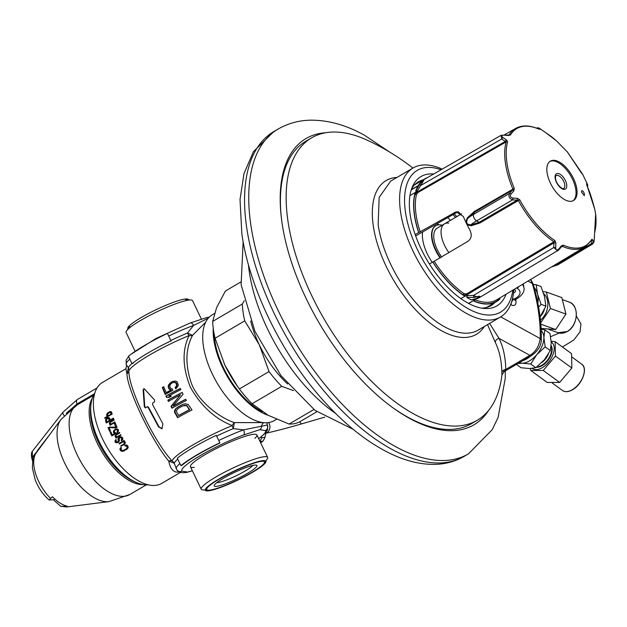 <?xml version="1.0" encoding="UTF-8"?>
<svg xmlns="http://www.w3.org/2000/svg" width="627" height="627" viewBox="0 0 627 627"><rect width="100%" height="100%" fill="white"/><g stroke="black" fill="none" stroke-linecap="round" stroke-linejoin="round"><path stroke-width="0.94" d="M179.777 471.841C174.157 473.283 170.481 469.701 168.749 461.088L174.212 463.29A5.572 5.447 -158.6 0 0 172.033 460.9A5.572 4.021 -45.8 0 0 168.749 461.088C152.047 441.322 127.32 389.696 126.936 373.817A5.572 4.891 4.4 0 0 128.896 370.863A51.524 7.493 -25.6 0 1 189.103 335.555C182.002 350.101 182.441 367.336 190.404 387.267C200.969 406.006 214.92 418.781 232.241 425.592A51.524 7.493 154.4 0 0 172.033 460.9C153.819 441.243 128.261 387.886 128.896 370.863A5.572 5.447 21.4 0 0 128.417 367.712A50.575 7.352 -25.6 0 1 131.952 363.542M145.519 407.871L144.335 406.845L143.144 389.72L144.382 388.881L154.579 400.002L154.516 401.852A66.768 9.711 154.4 0 0 152.784 402.949L152.51 404.423L162.918 423.915L161.938 428.782L158.529 426.862L148.09 407.37L146.992 406.821A66.768 9.711 154.4 0 0 145.519 407.871L145.323 407.958M148.09 407.37L148.536 407.284L147.635 406.649L146.992 406.821M143.779 388.622L144.382 388.881M177.504 407.189A66.101 9.609 154.4 0 1 182.089 404.728L185.294 403.819L188.171 404.399L192.011 409.948A64.432 9.374 154.4 0 0 177.582 417.684L174.4 411.798L175.199 409.243L177.935 407.103A65.255 9.491 -25.6 0 1 182.528 404.642L184.22 404.007M167.832 400.151A66.877 9.726 154.4 0 1 182.183 392.431L183.076 394.25L173.036 406.022A66.462 9.664 154.4 0 1 185.694 399.258L186.352 400.457A66.321 9.648 154.4 0 0 171.978 408.177L171.006 406.382L180.49 394.822A66.846 9.718 154.4 0 0 168.42 401.366L167.832 400.151L168.255 400.065A66.039 9.601 -25.6 0 1 182.238 392.541M165.928 396.107A66.807 9.718 154.4 0 1 180.278 388.387L180.835 389.602A66.854 9.718 154.4 0 0 168.773 396.045L171.39 396.123A66.877 9.726 154.4 0 0 169.047 397.416L166.484 397.322L165.928 396.107L166.351 396.021L166.907 397.236L169.478 397.33M162.307 387.533A65.929 9.585 154.4 0 1 163.725 386.734L166.171 392.667A66.642 9.695 154.4 0 1 170.889 390.072L168.812 388.685L168.193 386.271L168.687 384.751L171.053 382.243A65.866 9.577 154.4 0 1 172.315 381.577L175.607 381.098L176.994 381.616L178.342 384.892L177.794 386.42L175.67 388.779L175.137 387.557L176.626 385.527L176.101 383.316L174.549 382.384L172.394 382.776A66.031 9.601 154.4 0 0 171.767 383.105L170.152 384.712L169.815 386.64L170.967 388.521L172.237 388.842L172.856 390.268A66.721 9.703 154.4 0 0 165.199 394.485L162.307 387.533L162.73 387.447A65.09 9.468 -25.6 0 1 163.772 386.859M184.142 405.457L185.333 405.348L187.12 406.233L189.283 409.784A64.746 9.413 154.4 0 0 178.554 415.536L178.993 415.45A63.891 9.287 -25.6 0 1 189.738 409.69L186.775 405.52L182.77 405.92A65.913 9.585 154.4 0 0 178.186 408.389L176.226 411.03L178.554 415.536M263.105 422.606L234.365 422.606L233.315 428.625A5.572 1.999 -112.4 0 1 232.241 425.592A5.572 2.939 111.5 0 1 234.365 422.606C218.925 417.457 197.434 400.708 191.164 382.642C185.098 364.279 185.561 348.51 192.552 335.335A5.572 3.809 -153.1 0 1 189.103 335.555A5.572 1.999 67.6 0 1 187.52 333.047L193.539 325.429A4.177 2.21 -110.3 0 0 190.294 322.936L156.233 338.345L130.753 354.443M129.828 359.122A50.575 7.352 154.4 0 0 126.246 364.569L126.623 365.361L125.894 368.715L126.936 373.817L128.417 367.712L126.403 364.804M205.711 322.129L192.552 335.335L187.52 333.047A50.575 7.352 -25.6 0 0 170.834 340.492M208.274 318.195L193.539 325.429A50.575 7.352 154.4 0 0 168.71 336.064M266.969 422.739L267.345 425.043L243.574 429.856L233.315 428.625A50.575 7.352 154.4 0 0 216.628 436.071M177.747 459.129A50.575 7.352 154.4 0 0 174.212 463.29L177.01 470.125C178.499 472.382 181.697 473.15 186.611 472.413L192.395 470.838M180.388 472.437L161.695 483.401A58.523 28.913 -120.4 0 1 157.103 485.133A58.523 28.913 -120.4 0 1 104.748 443.265A58.523 28.913 -120.4 0 1 102.483 382.446L125.933 368.692M216.785 482.688A20.903 3.041 154.4 0 0 218.721 482.437A20.903 3.041 154.4 0 0 237.79 474.976A20.903 3.041 154.4 0 0 252.783 465.438M217.828 486.152A23.685 3.441 154.4 0 0 244.021 475.297A23.685 3.441 154.4 0 0 256.498 465.156A23.685 3.441 154.4 0 0 253.355 465.312A23.685 3.441 154.4 0 0 230.14 474.592A23.685 3.441 154.4 0 0 214.238 485.4A23.685 3.441 154.4 0 0 217.828 486.152M259.625 461.637A32.048 4.663 -25.6 0 1 264.053 463.416A32.048 4.663 -25.6 0 1 241.411 478.064A32.048 4.663 -25.6 0 1 211.558 489.828A32.048 4.663 -25.6 0 1 208.156 490.196A32.048 4.663 -25.6 0 1 222.734 477.116A32.048 4.663 -25.6 0 1 259.625 461.637M205.178 490.024L202.866 489.891A36.844 5.361 154.4 0 1 201.181 489.185A36.844 5.361 154.4 0 1 223.58 472.711A36.844 5.361 154.4 0 1 262.031 457.059A36.844 5.361 -25.6 0 1 267.627 457.342A36.844 5.361 -25.6 0 1 267.126 459.097L264.053 463.416M194.323 467.374A36.844 5.361 -25.6 0 1 206.487 453.815A36.844 5.361 -25.6 0 1 251.302 434.668A36.844 5.361 154.4 0 0 212.851 450.319A36.844 5.361 154.4 0 0 190.451 466.786L201.181 489.185M254.93 438.328A36.844 5.361 -25.6 0 0 251.302 434.668A36.844 5.361 -25.6 0 1 256.898 434.95L267.627 457.342M106.911 421.932L109.247 420.56A58.523 28.913 -120.4 0 1 108.604 418.617L107.005 418.82L106.269 419.98A58.523 28.913 -120.4 0 0 106.911 421.932L110.689 420.27A55.732 27.533 59.6 0 1 110.579 419.933M108.753 415.489L110.305 414.58L110.979 413.099A58.523 28.913 -120.4 0 1 110.861 412.684L109.372 412.48L107.382 414.486A58.523 28.913 -120.4 0 0 107.554 415.105L108.228 415.56L110.234 415.192L112.194 413.796M124.632 445.319A58.523 28.913 -120.4 0 0 125.016 445.899L126.474 446.118A58.523 28.913 -120.4 0 0 127.077 446.98L127.085 447.921L126.199 448.854L123.174 450.492L121.63 450.178A58.523 28.913 -120.4 0 1 121.027 449.316L121.442 447.999A58.523 28.913 -120.4 0 1 121.05 447.419L119.976 448.72L120.094 449.857A58.523 28.913 -120.4 0 0 120.697 450.719L122.673 451.33L126.615 449.426L127.806 448.313L128.01 446.432A58.523 28.913 -120.4 0 1 127.414 445.57L126.356 444.982L124.632 445.319L126.207 444.974M123.762 440.632L119.154 443.469A58.523 28.913 -120.4 0 0 119.459 443.955L122.884 441.941L124.365 442.27A58.523 28.913 -120.4 0 0 124.608 442.654L123.801 444.065L120.69 445.891A58.523 28.913 -120.4 0 0 121.003 446.369L124.679 444.088L125.235 442.294A58.523 28.913 -120.4 0 1 124.985 441.902L123.66 441.486L124.318 440.836A58.523 28.913 -120.4 0 1 124.013 440.35L124.138 440.554M115.595 439.903L115.023 441.808A58.523 28.913 -120.4 0 0 115.305 442.301L116.23 442.803L117.766 442.568L118.95 441.737L119.349 439.927A58.523 28.913 -120.4 0 1 119.012 439.339L119.906 437.63L121.34 437.967A58.523 28.913 -120.4 0 0 121.795 438.751L121.168 440.17A58.523 28.913 -120.4 0 0 121.52 440.757L122.688 439.543L122.735 438.202A58.523 28.913 -120.4 0 1 122.281 437.419L121.309 436.815L119.733 436.948L118.44 437.967L118.072 439.888A58.523 28.913 -120.4 0 0 118.417 440.475L117.884 441.706L116.238 441.753A58.523 28.913 -120.4 0 1 115.893 441.165L116.34 440.115A58.523 28.913 -120.4 0 1 116.011 439.527L115.595 439.903L116.152 439.786M116.591 434.127L115.454 435.06L115.086 436.306A58.523 28.913 -120.4 0 0 115.29 436.698L116.544 437.129L115.768 437.591A58.523 28.913 -120.4 0 0 116.034 438.085L121.011 435.162A58.523 28.913 -120.4 0 1 120.745 434.668L117.163 436.768L115.917 436.337L116.12 435.177L119.804 432.889A58.523 28.913 -120.4 0 1 119.553 432.395L116.591 434.127L119.765 432.81M115.987 429.613L117.351 429.965A58.523 28.913 -120.4 0 0 117.633 430.561L116.983 432.097A58.523 28.913 -120.4 0 0 117.28 432.693L118.276 431.47L118.417 430.106A58.523 28.913 -120.4 0 1 118.127 429.511L117.037 428.876L115.399 429.197L113.612 430.882L113.456 432.246A58.523 28.913 -120.4 0 0 113.746 432.849L114.859 433.476L112.366 434.934A58.523 28.913 -120.4 0 1 110.979 432.042L110.203 432.505A58.523 28.913 59.6 0 0 111.833 435.89L115.877 433.516A58.523 28.913 -120.4 0 1 115.533 432.818L114.522 432.387A58.523 28.913 -120.4 0 1 114.239 431.791L115.164 429.973L117.954 429.26M108.032 427.473A58.523 28.913 -120.4 0 0 109.749 431.501L110.524 431.047A58.523 28.913 -120.4 0 1 109.012 427.52L115.815 427.943L117.061 427.206A58.523 28.913 -120.4 0 1 115.344 423.186L114.412 423.727A58.523 28.913 -120.4 0 0 115.862 427.159L109.451 427.183A55.732 27.533 59.6 0 0 109.537 427.418M110.995 421.258L109.341 423.468A58.523 28.913 -120.4 0 0 109.498 423.876L110.626 424.33L109.843 424.785A58.523 28.913 -120.4 0 0 110.038 425.294L115.023 422.371A58.523 28.913 -120.4 0 1 114.827 421.869L111.245 423.962L110.117 423.507L110.438 422.332L114.138 420.035A58.523 28.913 -120.4 0 1 113.949 419.526L110.995 421.258L114.114 419.98M106.817 418.201L105.524 420.545A58.523 28.913 -120.4 0 0 106.347 422.998L113.659 418.711A58.523 28.913 -120.4 0 1 113.448 418.099L110.18 420.012A58.523 28.913 -120.4 0 1 109.568 418.17L108.651 417.606L106.817 418.201L108.745 417.629M108.15 412.597L110.046 411.61L111.59 412.017A58.523 28.913 -120.4 0 0 111.755 412.644L111.089 414.118L112.021 413.569A58.523 28.913 -120.4 0 0 112.17 414.086L104.858 418.381A58.523 28.913 -120.4 0 1 104.709 417.864L107.977 415.944L106.778 415.56A58.523 28.913 -120.4 0 1 106.606 414.941L108.15 412.597L110.893 411.571M109.247 420.56L110.689 420.27M108.604 418.617L109.647 418.405M125.549 445.719L127.54 445.523M123.174 450.492L127.5 448.666M122.187 450.421L124.177 451.025M126.098 445.021A55.732 27.533 59.6 0 0 126.45 445.538M119.154 443.469L123.927 441.22M122.884 441.941L124.914 441.573M120.69 445.891L124.569 444.175M116.716 441.988A55.732 27.533 59.6 0 0 116.732 442.011L118.519 442.544M119.906 437.63L122.383 437.38M118.958 437.411L120.925 436.8M120.376 437.121L119.859 437.685M117.045 442.066L119.028 441.58M118.001 433.845L117.273 434.401M117.069 436.721L117.954 436.847L117.178 437.301A55.732 27.533 59.6 0 0 117.225 437.387M117.163 436.768L120.972 435.083M114.78 429.566L116.888 428.892M116.183 429.276L115.501 429.934M115.149 432.559L116.261 433.194M112.366 434.934L115.838 433.437M109.012 427.52L116.387 427.606M109.451 427.183L109.976 426.877M112.429 420.968L111.684 421.532M111.23 423.899L112.045 424.04L111.269 424.495A55.732 27.533 59.6 0 0 111.292 424.557M111.245 423.962L115 422.308M108.283 417.903L107.319 418.954M107.483 421.814A55.732 27.533 59.6 0 0 107.632 422.245M110.18 420.012L113.605 418.562M107.969 418.374L109.811 418.099M108.267 415.262L109.114 415.725M104.709 417.864L106.182 417.566A55.732 27.533 59.6 0 0 106.198 417.598L109.451 415.646L107.977 415.944M109.662 412.292L109.059 412.762M126.058 445.828L127.391 445.554M126.474 446.118L127.626 445.883M127.077 446.98L128.12 446.769M127.195 447.459L128.174 447.255M127.085 447.921L128.08 447.725M126.756 448.391L127.877 448.164M126.199 448.854L127.587 448.571M123.864 450.217L125.369 449.912M120.337 447.968L121.293 447.78M119.976 448.72L121.003 448.517M119.922 449.285L120.98 449.073M120.094 449.857L121.246 449.63M120.697 450.719L122.038 450.452M121.191 451.111L122.688 450.805M121.771 451.307L123.276 451.009M123.205 441.094L124.279 440.875M123.472 441.863L124.616 441.635M123.966 441.972L124.836 441.792M124.365 442.27L125.118 442.113M124.608 442.654L125.275 442.521M124.546 443.226L125.243 443.085M124.209 443.697L125.063 443.516M123.801 444.065L124.891 443.845M115.141 440.562L116.12 440.366M114.898 441.228L115.893 441.024M115.023 441.808L116.136 441.58M115.305 442.301L116.732 442.011M115.689 442.599L117.116 442.309M116.23 442.803L117.657 442.513M120.486 437.552L121.904 437.27M120.964 437.67L122.257 437.403M121.34 437.967L122.461 437.74M121.795 438.751L122.806 438.547M121.873 439.237L122.806 439.049M121.575 439.801L122.657 439.582M121.168 440.17L122.383 439.927M119.733 436.948L120.549 436.784M118.44 437.967L119.804 437.693M118.041 438.728L119.044 438.524M117.954 439.3L118.973 439.096M118.072 439.888L119.193 439.66M118.417 440.475L119.404 440.272M118.432 440.859L119.389 440.663M118.291 441.33L119.263 441.134M117.884 441.706L119.091 441.463M117.57 441.886L119.005 441.596M115.87 434.683L117.21 434.409M115.454 435.06L116.583 434.824M115.243 435.436L116.073 435.271M115.086 435.914L115.877 435.757M115.086 436.306L115.893 436.141M115.29 436.698L116.144 436.525M115.658 437.003L116.881 436.76M116.128 437.121L117.539 436.831M116.544 437.129L117.954 436.847M115.768 437.591L117.178 437.301M116.551 429.542L117.892 429.268M117.006 429.66L118.064 429.448M117.351 429.965L118.26 429.785M117.633 430.561L118.456 430.396M117.672 431.055L118.44 430.898M117.508 431.533L118.307 431.376M116.983 432.097L117.97 431.901M115.399 429.197L116.81 428.915M114.09 430.216L115.125 430.012M113.612 430.882L114.459 430.71M113.377 431.658L114.216 431.486M113.456 432.246L114.365 432.066M113.746 432.849L114.796 432.63M114.145 433.257L115.548 432.967M114.859 433.476L115.768 433.288M110.203 432.505L111.104 432.316M114.412 423.727L115.478 423.515M115.862 427.159L116.935 426.94M110.25 421.822L111.543 421.556M109.819 422.198L110.908 421.979M109.584 422.582L110.383 422.418M109.388 423.068L110.148 422.911M109.341 423.468L110.117 423.311M109.498 423.876L110.313 423.703M109.803 424.189L110.979 423.954M110.234 424.307L111.661 424.024M110.626 424.33L112.045 424.04M109.843 424.785L111.269 424.495M106.378 418.577L107.844 418.28M105.853 419.251L106.708 419.079M105.516 419.933L106.3 419.776M105.524 420.545L106.394 420.364M107.436 417.833L108.502 417.621M108.346 418.397L109.553 418.154M106.88 413.938L107.679 413.781M107.272 413.358L108.299 413.146M106.653 414.431L107.46 414.275M106.606 414.941L107.46 414.768M106.778 415.56L107.766 415.364M107.045 415.889L108.534 415.583M107.264 415.999L108.745 415.701M111.089 414.118L112.115 413.914M109.396 411.868L110.869 411.571M107.554 413.068L108.8 412.817M110.305 414.58L111.786 414.275M110.713 414.094L111.206 414M110.203 412.229L111.535 411.963M110.595 412.362L111.622 412.151M110.861 412.684L111.724 412.511M110.979 413.099L111.731 412.942M110.94 413.601L111.606 413.467M185.592 299.659L190.882 299.965A36.844 5.361 -25.6 0 0 186.971 300.388A36.844 5.361 154.4 0 0 152.651 313.908A36.844 5.361 154.4 0 0 126.623 330.75A36.844 5.361 154.4 0 0 126.113 332.506L135.024 351.096M190.882 299.965A36.844 5.361 -25.6 0 1 192.567 300.67L201.353 319.018M148.536 407.284L158.984 426.768L162.158 428.719M144.006 388.63L143.599 389.626L144.79 406.758L145.973 407.777M177.935 407.103L175.631 409.157L174.823 411.712L178.021 417.59M168.255 400.065L168.843 401.28M180.49 394.822L171.43 406.296L172.409 408.091M173.036 406.022L173.467 405.935A65.623 9.546 -25.6 0 1 185.749 399.368M166.351 396.021A65.976 9.593 -25.6 0 1 180.333 388.497M173.428 382.478L174.996 382.298L176.548 383.23L177.065 385.44L175.576 387.462L176.109 388.685M174.518 381.067L172.762 381.49A65.02 9.452 -25.6 0 0 171.5 382.156L169.118 384.664L168.624 386.185L169.243 388.599L171.32 389.986A65.811 9.57 -25.6 0 0 166.594 392.58L166.171 392.667M162.73 387.447L165.622 394.399M174.698 412.95L175.121 412.864M182.089 404.728L182.528 404.642M176.14 408.201L176.571 408.114M175.199 409.243L175.631 409.157M174.51 410.685L174.933 410.599M174.4 411.798L174.823 411.712M185.333 405.348L185.78 405.261M186.321 405.606L186.775 405.52M187.12 406.233L187.567 406.139M189.283 409.784L189.738 409.69M171.006 406.382L171.43 406.296M166.484 397.322L166.907 397.236M174.549 382.384L174.996 382.298M175.442 382.666L175.889 382.572M176.101 383.316L176.548 383.23M176.602 384.547L177.049 384.453M176.626 385.527L177.065 385.44M176.234 386.475L176.681 386.389M175.137 387.557L175.576 387.462M172.315 381.577L172.762 381.49M171.053 382.243L171.5 382.156M169.666 383.481L170.105 383.395M168.687 384.751L169.118 384.664M168.193 386.271L168.624 386.185M168.302 387.455L168.734 387.368M168.812 388.685L169.243 388.599M169.541 389.539L169.972 389.453M170.889 390.072L171.32 389.986M210.39 490.51A33.599 4.883 154.4 0 0 245.463 476.238A33.599 4.883 154.4 0 0 265.895 461.213A33.599 4.883 154.4 0 0 260.793 460.955A33.599 4.883 154.4 0 0 225.72 475.227A33.599 4.883 154.4 0 0 205.288 490.251A33.599 4.883 154.4 0 0 210.39 490.51M127.963 328.869L127.853 328.642A33.599 4.883 -25.6 0 1 148.285 313.618A33.599 4.883 -25.6 0 1 183.358 299.338A33.599 4.883 -25.6 0 1 188.461 299.604L188.57 299.831M180.874 465.657L177.3 458.196A51.97 7.555 154.4 0 1 216.276 435.334L219.85 442.795A51.97 7.555 154.4 0 0 180.874 465.657L182.002 465.226A50.575 7.352 154.4 0 1 219.936 442.976L219.85 442.795M133.159 363.284L132.031 363.715L128.457 356.254A51.97 7.555 154.4 0 1 167.433 333.392L171.093 341.041M171.006 340.853A51.97 7.555 154.4 0 0 132.031 363.715M148.285 484.828A54.337 26.851 -120.4 0 1 136.114 482.398L133.535 481.246A51.555 25.472 -120.4 0 1 90.617 408.067L90.876 405.261A54.337 26.851 -120.4 0 1 94.693 393.45M136.114 482.398A54.337 26.851 -120.4 0 1 90.876 405.261M143.191 484.608A51.97 25.676 -120.4 0 1 101.37 450.938A51.97 25.676 -120.4 0 1 92.396 398.004M66.235 413.326L77.019 403.976L94.528 393.685M53.938 498.246L53.405 497.736M63.782 506.585A31.93 15.777 59.6 0 0 67.818 506.828L60.866 506.389L67.254 506.185A33.317 16.459 -120.4 0 1 52.394 496.717L49.157 500.017C43.067 494.64 38.427 487.955 35.245 479.961L32.447 468.267C32.447 460.492 33.701 455.382 36.209 452.937A31.93 15.777 59.6 0 0 50.411 498.222M36.076 453.125L37.8 450.045L50.701 433.32M60.866 506.389L53.554 499.946L54.721 498.974M53.452 499.719L49.157 500.017M36.852 452.067A1.395 0.478 26.4 0 0 36.609 451.879L32.306 457.373L32.345 451.299L63.076 412.088A5.572 2.32 38.1 0 0 64.15 415.521M261.271 436.839L261.616 437.897A18.112 15.526 78.6 0 1 259.923 441.259M260.103 441.643L262.972 441.063L260.667 442.819M261.616 437.897L264.994 437.215A18.112 15.526 78.6 0 1 262.972 441.063M266.114 432.246L264.994 437.215M530.732 279.415L533.263 284.196C539.087 304.636 541.767 323.446 541.313 340.649L541.313 340.649C540.85 346.347 537.613 351.3 531.594 355.501L504.092 371.631L501.921 375.04A163.718 80.891 -120.4 0 1 477.265 420.27A163.718 80.891 -120.4 0 1 366.544 376.184A163.718 80.891 -120.4 0 1 287.871 220.5A163.718 80.891 -120.4 0 1 311.619 137.838A163.718 80.891 -120.4 0 1 367.532 140.323A234.075 234.075 0 0 1 412.927 168.067M541.313 340.649A4.46 3.041 -178.3 0 0 540.2 338.556C539.024 346.394 535.576 351.982 529.87 355.329L505.77 369.46A4.46 3.699 0.4 0 0 501.859 372.751C501.624 360.846 499.413 350.681 495.228 342.248L487.532 324.606M503.661 370.965C503.552 372.336 504.257 371.835 505.77 369.46C505.527 357.327 503.277 346.966 499.014 338.376L489.577 323.407M513.983 289.462A3.48 1.928 -8.1 0 1 515.527 290.779A3.48 1.928 -8.1 0 1 514.344 292.519A3.48 1.928 -8.1 0 1 513.489 292.911M442.168 169.133A86.385 42.683 59.6 0 0 413.044 167.997A86.385 42.683 59.6 0 0 400.512 211.62A86.385 42.683 59.6 0 0 442.027 293.765A86.385 42.683 59.6 0 0 500.448 317.027A86.385 42.683 59.6 0 0 513.772 289.588M441.071 169.768A82.208 40.614 59.6 0 0 405.426 211.824A82.208 40.614 59.6 0 0 460.108 303.499A82.208 40.614 59.6 0 0 512.815 290.16M433.704 173.992A74.974 37.04 59.6 0 0 412.621 186.282A74.974 37.04 59.6 0 0 410.136 214.41A74.974 37.04 59.6 0 0 484.287 308.468A74.974 37.04 59.6 0 0 506.06 294.22M500.448 317.027L478.087 330.147A86.385 42.683 -120.4 0 1 419.659 306.877A86.385 42.683 -120.4 0 1 378.152 224.732L379.163 197.395L390.676 181.117M530.56 279.517L532.315 283.467A159.258 78.689 -120.4 0 1 540.2 338.556L500.722 316.87M501.921 375.04L501.859 372.751M531.594 355.501A4.46 2.202 -120.4 0 1 529.87 355.329L499.014 338.376A4.46 3.66 -24.7 0 0 495.228 342.248M481.575 308.116A71.752 35.457 59.6 0 0 491.059 305.576A71.752 35.457 59.6 0 0 494.962 302.48M423.06 179.886A71.752 35.457 59.6 0 0 418.46 181.783A71.752 35.457 59.6 0 0 411.61 188.821M419.925 181.728A71.752 35.457 59.6 0 0 416.939 182.786M489.444 306.415A71.752 35.457 59.6 0 0 491.827 304.322M455.5 217.397A62.7 30.982 59.6 0 0 452.984 214.606M442.106 225.25A25.08 12.391 59.6 0 0 435.804 225.72A25.08 12.391 59.6 0 0 432.168 238.385A25.08 12.391 -120.4 0 0 440.475 257.713M461.66 213.783L437.215 228.126A22.29 11.012 59.6 0 0 433.978 239.381A22.29 11.012 -120.4 0 0 441.682 256.992M448.948 252.642A22.29 11.012 -120.4 0 1 441.29 235.094A22.29 11.012 -120.4 0 1 448.728 223.126M488.59 410.458A165.943 81.988 -120.4 0 1 473.926 424.816A165.943 81.988 -120.4 0 1 409.525 418.374A165.943 81.988 59.6 0 1 294.98 272.173A165.943 81.988 59.6 0 1 306.023 138.536A165.943 81.988 59.6 0 1 325.711 132.744M240.76 282.001L225.375 291.03L216.613 307.638L212.671 321.416A75.24 37.173 59.6 0 0 215.085 338.259L224.819 365.032A69.668 34.422 -120.4 0 1 224.544 364.452A69.668 34.422 -120.4 0 1 224.247 363.817M224.544 364.452L224.819 365.032A69.668 34.422 59.6 0 0 236.982 385.652L239.381 388.967A75.24 37.173 59.6 0 0 252.109 403.725L268.191 415.301L289.102 424.048A75.24 37.173 59.6 0 0 299.424 421.963L316.854 411.743M224.819 365.032L237.429 386.287M252.109 403.725L281.766 386.326L293.507 390.652M289.102 424.048L313.892 409.509M215.085 338.259L244.742 320.867L259.304 344.803L269.038 371.576A75.24 37.173 59.6 0 0 281.766 386.326M250.706 321.008A69.668 34.422 59.6 0 0 259.304 344.803A69.668 34.422 59.6 0 0 287.668 384.022M244.311 300.725L242.328 304.024A75.24 37.173 -120.4 0 0 244.742 320.867M212.671 321.416L242.328 304.024M239.381 388.967L269.038 371.576M429.448 264.022L432.771 262.031A71.063 35.112 59.6 0 0 463.439 295.356L463.282 295.035A70.773 34.963 -120.4 0 1 432.92 262L468.024 241.238C471.473 238.597 472.123 234.945 469.96 230.274A69.189 34.187 59.6 0 1 463.345 216.464L456.088 211.808L418.812 232.554A70.773 34.963 -120.4 0 1 414.949 194.158L417.927 191.58L505.323 141.42L506.114 141.914A68.625 33.905 -120.4 0 0 512.847 188.978L512.298 190.177L474.388 212.326L467.828 218.368C465.547 222.522 466.574 224.678 470.924 224.827L479.177 222.311L517.079 200.17L518.372 200.507A68.625 33.905 59.6 0 0 553.947 241.732L553.931 242.876L467.287 294.604L463.282 295.035A1.113 0.666 -55.4 0 1 464.066 293.687A69.66 34.414 -120.4 0 1 434.323 261.388M460.814 298.601L465.273 296.03L463.439 295.356M499.515 298.146L499.954 298.946A71.063 35.112 -120.4 0 1 496.56 301.54A71.063 35.112 -120.4 0 1 474.412 301.383L473.51 300.552L468.628 303.452M427.199 177.723A71.063 35.112 59.6 0 0 424.659 178.954A71.063 35.112 59.6 0 0 421.61 181.219M411.328 189.652L417.935 185.804M415.176 234.584L418.664 232.586A71.063 35.112 -120.4 0 1 414.8 193.837L415.568 192.293L409.94 195.632M489.828 305.49L490.243 305.796M595.65 214.097L594.709 209.128C591.833 198.25 589.474 191.008 587.624 187.395L586.653 183.499L587.538 184.463L582.648 174.259L567.27 151.82L556.478 140.848A67.896 33.544 59.6 0 0 547.316 133.763L541.454 129.703L538.585 128.127L539.612 129.186L539.001 129.193A67.896 33.544 59.6 0 0 510.472 134.97L508.45 135.495L503.904 135.15C501.506 135.283 501.185 136.067 502.917 137.501L506.577 139.993L507.611 141.804A67.896 33.544 59.6 0 0 506.929 162.879A67.896 33.544 59.6 0 0 514.273 188.366L513.842 190.835L511.013 194.104C509.775 196.18 510.409 197.489 512.902 198.038L517.44 198.344L519.736 199.762A67.896 33.544 59.6 0 0 554.926 240.556L555.867 242.884L555.679 247.618C555.836 250.142 556.792 250.667 558.547 249.193L561.345 245.894A1.669 0.752 39.8 0 1 561.463 246.748A1.669 0.752 39.8 0 1 561.22 246.881L562.348 246.356A68.625 33.905 59.6 0 0 584.96 246.873L496.827 299.761A69.66 34.414 -120.4 0 1 475.101 299.745L474.733 299.526M514.273 188.366L474.294 211.503L467.53 217.647C464.819 222.648 466.104 225.336 471.386 225.704L479.82 223.024L519.736 199.762M420.223 231.959A69.66 34.414 -120.4 0 1 416.5 194.401L418.068 192.442L506.114 141.914A1.669 1.309 -164.7 0 1 507.611 141.804M554.926 240.556A1.669 1.027 123.3 0 1 553.947 241.732L466.653 293.844L464.066 293.687M584.293 195.648L581.495 192.019L581.707 190.733C582.82 190.537 583.745 191.752 584.482 194.378L584.207 195.71M547.073 172.637A22.854 11.294 59.6 0 0 558.054 194.37A22.854 11.294 59.6 0 0 573.509 200.522A22.854 11.294 59.6 0 0 576.824 188.986A22.854 11.294 59.6 0 0 565.844 167.252A22.854 11.294 59.6 0 0 550.388 161.1A22.854 11.294 59.6 0 0 547.073 172.637M561.345 245.894L563.25 245.126A67.896 33.544 59.6 0 0 591.778 239.349L592.507 239.585L593.228 242.171C593.62 243.213 593.949 242.422 594.216 239.82L594.639 232.523A1.669 1.309 15.3 0 1 594.506 233.181M572.984 200.797A22.854 11.294 -120.4 0 0 575.798 189.589A22.854 11.294 59.6 0 0 565.201 168.271A22.854 11.294 59.6 0 0 549.895 161.429M587.538 184.463L587.797 185.851A1.395 1.372 1.2 0 1 587.397 186.783M513.842 190.835A1.669 0.752 -139.9 0 0 512.298 190.177L509.524 193.398C508.176 196.408 509.21 198.555 512.62 199.856L517.079 200.17A1.669 0.549 95 0 0 517.44 198.344M555.867 242.884L553.931 242.876L553.751 247.524L557.591 250.933L558.461 250.11A1.669 0.674 41 0 0 558.681 250.001L561.721 246.505M561.22 246.881L562.348 246.356L561.22 246.881M592.507 239.585A1.669 1.379 161.4 0 1 591.159 240.823M591.096 240.831L591.81 243.362L592.805 243.903L594.247 239.773L595.642 214.034M475.101 299.745A1.113 0.815 -68 0 0 474.49 301.195L473.691 299.769M581.84 173.452A1.395 1.372 -59.1 0 0 581.433 172.981M582.648 174.259L581.339 172.919A1.395 1.372 -59.1 0 0 581.323 172.919M545.09 132.195A1.669 0.635 -53.9 0 1 545.122 132.219L541.477 129.718C539.432 128.057 537.872 127.485 536.806 127.994L536.688 128.214M539.612 129.186A1.669 1.591 141.4 0 0 538.617 128.99M539.001 129.193A1.669 1.199 -66.4 0 0 538.805 129.076C529.784 125.149 522.025 124.953 515.527 128.48L515.527 128.48A68.625 33.905 59.6 0 0 509.006 135.009L501.106 135.307L501.741 138.975L505.323 141.42A1.669 0.627 126 0 1 506.577 139.993M501.122 135.299L423.695 179.737L420.897 181.877A2.508 1.677 45.4 0 0 420.686 182.159C425.31 178.444 425.09 178.977 420.012 183.766L415.732 191A70.914 35.041 -120.4 0 1 416.179 189.754L417.801 186.07L420.686 182.159M422.363 181.595C425.153 177.629 424.612 178.914 420.748 185.467L417.386 190.765L415.568 192.293M415.732 191L417.496 190.694L417.927 191.58A1.113 0.549 60.1 0 1 418.068 192.442M456.769 216.66A65.482 32.353 59.6 0 0 454.293 213.862M458.502 211.855A62.7 30.982 -120.4 0 1 460.727 214.332M417.817 186.031L411.234 189.95M454.262 212.506L457.969 211.761L415.654 235.94M466.653 293.844A1.113 0.549 -120.8 0 1 467.287 294.604L467.711 295.489L465.273 296.03M466.684 297.347L474.49 297.464C480.854 295.536 481.505 295.889 476.442 298.53A2.508 1.779 -112.5 0 0 477.539 298.562L471.222 299.839A70.914 35.041 -120.4 0 1 466.684 297.347L467.593 295.552L473.448 295.458L479.161 297.747L558.681 250.008A1.669 0.674 41 0 0 558.547 249.193M468.471 303.366L473.51 300.552M473.534 300.411L473.651 299.777M476.442 298.53L471.222 299.839M587.797 185.851L587.389 186.807A1.395 1.387 45.2 0 0 587.75 186.164M586.653 183.499A1.395 1.372 120.9 0 1 586.676 184.542M594.709 209.128A1.395 0.431 -12.4 0 0 594.702 209.089L587.624 187.395M471.386 225.704A1.113 0.541 82 0 0 470.924 224.827A16.302 2.367 154.4 0 1 476.622 220.884L512.62 199.856A1.669 0.47 93 0 0 512.902 198.038M467.53 217.647A1.113 0.439 -140.9 0 1 467.828 218.368A16.302 2.367 154.4 0 1 473.526 214.426L509.524 193.398A1.669 0.674 -138.7 0 1 511.013 194.104M561.776 188.594A7.453 3.684 59.6 0 0 564.731 184.691A7.453 3.684 59.6 0 0 559.989 176.548A7.453 3.684 59.6 0 0 555.075 177.159M526.5 358.487A18.81 10.808 -53.9 0 0 527.033 358.174M544.322 309.644A13.551 10.142 109.8 0 1 540.443 316.361M540.074 316.878L545.905 306.094L541.117 304.369L538.601 307.12M545.905 306.094L544.495 296.532L540.991 286.508L536.203 284.783L537.574 294.188L541.117 304.369M533.326 284.439L536.203 284.783M534.204 287.597A19.508 14.593 109.8 0 1 537.574 294.188A19.508 14.593 109.8 0 1 537.856 303.162M543.656 293.593A16.302 12.195 109.8 0 1 540.45 320.107M542.998 291.633L546.321 292.033L550.451 308.508L540.717 322.78M546.321 292.033L561.816 297.598L565.946 314.072L555.71 329.536L541.132 328.438M540.835 324.19L555.71 329.536M550.451 308.508L565.946 314.072M536.83 366.92A13.551 7.79 -53.9 0 0 541.736 365.322A13.551 7.79 126.1 0 0 551.125 346.167M546.72 356.661A11.701 6.725 126.1 0 1 543.97 360.243M541.179 329.308L544.871 329.826L549.942 333.517L551.258 342.757L550.271 350.587L544.307 359.843L535.803 367.696L529.682 368.558L521.013 367.743L516.421 364.397M550.271 350.587L545.2 346.888L536.814 354.608L530.74 364.005L522.189 363.19L517.808 363.589M544.871 329.826L543.883 337.522L545.2 346.888M535.803 367.696L530.74 364.005M541.242 330.735A19.508 11.208 126.1 0 1 543.883 337.522A19.508 11.208 126.1 0 1 536.814 354.608A19.508 11.208 126.1 0 1 529.541 360.878A19.508 11.208 -53.9 0 1 522.189 363.19A19.508 11.208 -53.9 0 1 519.321 362.696M530.654 356.058A19.508 11.208 126.1 0 1 526.774 358.863A19.508 11.208 -53.9 0 1 522.879 360.611M541.877 362.5A11.937 6.858 -53.9 0 0 548.39 354.043M551.227 341.958A16.302 9.366 126.1 0 1 553.139 354.122A16.302 9.366 126.1 0 1 542.214 367.72A16.302 9.366 126.1 0 1 532.213 368.425M551.18 341.182L555.154 341.707L555.428 356.065L543.256 370.463L530.818 370.502L530.403 368.551M555.154 341.707L571.558 353.667L571.84 368.025L559.668 382.423L547.222 382.462L530.818 370.502M543.256 370.463L559.668 382.423M555.428 356.065L571.84 368.025M536.446 367.218A13.551 7.79 -53.9 0 0 542.167 365.635A13.551 7.79 -53.9 0 0 551.172 345.728M276.444 419.33L274.281 420.599A61.305 30.292 -120.4 0 1 217.138 383.042A61.305 30.292 -120.4 0 1 212.255 314.832L214.45 313.547M268.074 415.239A61.305 30.292 -120.4 0 1 213.243 328.227M214.128 333.783A59.91 29.602 59.6 0 0 262.298 411.743M208.838 317.568A4.177 3.582 -101.4 0 0 207.137 317.442L190.294 322.936M258.677 438.649A46.398 6.748 154.4 0 0 265.378 430.6L259.782 429.691L243.566 435.013A4.177 2.21 -110.3 0 0 243.574 429.856A50.575 7.352 154.4 0 0 218.745 440.491M179.863 463.549A50.575 7.352 154.4 0 0 176.281 468.996M243.566 435.013A46.398 6.748 154.4 0 0 200.256 455.61A46.398 6.748 154.4 0 0 181.979 471.136L187.567 472.045L192.356 470.759M181.979 471.136A4.177 4.13 139.5 0 1 177.01 470.125M187.567 472.045A4.177 3.582 78.6 0 1 186.611 472.413M267.126 424.495L267.502 425.286A50.575 7.352 154.4 0 0 267.345 425.043A4.177 4.13 -40.5 0 1 265.378 430.6M263.653 422.669A5.572 4.781 -101.4 0 0 261.592 426.587A4.177 3.582 -101.4 0 1 259.782 429.691M158.529 426.862L158.984 426.768M144.335 406.845L144.79 406.758M143.144 389.72L143.599 389.626M146.185 484.906L129.789 494.523A51.97 25.676 -120.4 0 1 81.345 462.679A51.97 25.676 -120.4 0 1 77.207 404.862L93.595 395.245M78.242 404.258A1.395 0.69 59.6 0 0 78.21 403.255M76.964 405.073A1.395 0.674 57.8 0 0 77.019 403.976A5.572 2.751 59.6 0 1 77.387 399.485L63.076 412.088M108.91 501.624A48.608 24.014 -120.4 0 1 68.453 470.172A48.608 24.014 -120.4 0 1 60.85 419.565L77.207 404.862M32.988 460.085A71.063 60.913 78.6 0 1 32.306 457.373L31.648 457.545L32.69 461.558M31.852 457.514L31.648 457.545C31.248 454.285 31.483 452.208 32.345 451.299M311.619 137.838L305.882 141.2A163.718 80.891 59.6 0 0 281.539 219.231M391.546 406.798A163.718 80.891 59.6 0 0 471.535 423.633L477.265 420.27M533.263 284.196A4.46 1.787 164 0 0 532.315 283.467L527.965 281.068M510.652 304.557L511.185 304.847A8.919 4.405 59.6 0 0 515.935 300.694L515.747 299.377L514.885 300.325L514.869 299.361M512.557 298.421L513.999 299.212L515.88 298.107A12.258 6.803 171.9 0 0 517.095 288.334L516.452 287.981M511.185 304.847A4.46 2.986 118.8 0 1 513.999 299.212A4.46 2.202 59.6 0 0 515.731 299.385L517.612 298.28C522.604 294.792 524.705 291.265 523.929 287.683A16.717 9.272 171.9 0 0 522.291 284.478M396.969 177.425A89.144 44.047 59.6 0 0 393.294 279.728A89.144 44.047 59.6 0 0 484.373 326.455M515.935 300.694A4.46 2.469 -8.1 0 1 515.088 299.949M515.88 298.107A4.46 2.202 59.6 0 0 517.612 298.28M517.095 288.334A4.46 2.986 -61.2 0 0 518.96 286.476M523.161 283.953L523.663 285.849A16.717 9.272 171.9 0 0 523.043 284.023M450.374 220.406A57.229 28.278 59.6 0 0 447.733 217.608M439.057 224.834A31.123 15.377 59.6 0 0 436.886 223.808M422.574 231.99A31.123 15.377 59.6 0 0 422.7 239.467A31.123 15.377 -120.4 0 0 432.238 262.352M440.123 257.924A25.08 12.391 -120.4 0 1 431.815 238.589A25.08 12.391 59.6 0 1 435.452 225.924L435.804 225.72M389.947 152.251L364.436 135.236C346.378 125.141 328.517 120.118 310.835 120.172C299.001 120.353 288.059 123.331 278.027 129.107A188.241 93.008 59.6 0 0 265.503 280.708A188.241 93.008 59.6 0 0 395.433 446.549A188.241 93.008 -120.4 0 0 468.487 453.854L492.297 429.581L498.089 417.464L505.268 378.316L505.284 370.933M464.309 456.299A188.241 93.008 -120.4 0 1 391.256 449.003A188.241 93.008 59.6 0 1 246.544 226.606A188.241 93.008 59.6 0 1 273.842 131.56L253.402 151.71L243.997 173.554L240.023 199.464L241.826 233.565C249.436 289.133 282.589 356.105 324.974 402.307C345.344 424.675 366.317 441.361 387.901 452.357C404.689 460.892 420.882 464.873 436.463 464.325C446.589 463.862 455.868 461.19 464.309 456.299L468.487 453.854M335.719 413.53A125.784 62.144 -120.4 0 1 249.201 271.232A125.784 62.144 -120.4 0 1 248.417 264.657M584.96 246.873L591.614 240.102A1.669 1.403 31.2 0 0 591.778 239.349M561.228 247.022L562.348 246.356A1.669 1.199 113.6 0 0 563.25 245.126M510.472 134.97A1.669 1.403 -148.8 0 0 509.006 135.009L508.748 135.15M594.639 232.523A67.896 33.544 59.6 0 0 595.634 213.964A1.395 0.517 -9.2 0 0 595.634 213.94L594.702 209.097M556.11 175.599A7.453 3.684 -120.4 0 1 561.149 177.606A7.453 3.684 -120.4 0 1 564.731 184.691A7.453 3.684 -120.4 0 1 563.649 188.461C564.809 190.287 556.933 186.619 555.498 178.664C555.491 176.273 555.694 175.254 556.11 175.599M555.161 178.248A8.849 4.373 -120.4 0 1 559.88 174.126A8.849 4.373 -120.4 0 1 566.683 184.581A8.849 4.373 -120.4 0 1 561.964 188.703A8.849 4.373 -120.4 0 1 555.161 178.248M555.679 247.618L553.751 247.524L473.448 295.458A2.508 1.285 79.1 0 0 474.49 297.464M593.228 242.171A1.669 1.387 167.2 0 1 591.81 243.362L556.282 264.657A4.177 2.077 59.1 0 0 557.92 264.806L592.797 243.903M555.781 264.382L556.282 264.657A16.302 13.285 22.7 0 1 552.912 266.107M499.774 298.734A70.773 34.963 -120.4 0 1 474.49 301.195L474.412 301.383M416.5 194.401A1.113 0.862 13.3 0 1 414.949 194.158L414.8 193.837M538.585 128.127A1.669 1.591 130.8 0 0 536.83 128.261M502.917 137.501A1.669 0.658 122.7 0 0 501.741 138.975L420.748 185.467A2.508 1.074 -138.8 0 1 420.012 183.766M479.82 223.024A1.113 0.541 59.7 0 0 479.177 222.311L476.622 220.884A4.177 2.038 59.7 0 1 473.526 214.426L474.388 212.326A1.113 0.541 -120.3 0 0 474.294 211.503M562.685 299.722L569.089 302.026A16.302 12.195 109.8 0 1 576.268 315.734A16.302 12.195 109.8 0 1 567.137 331.542A16.302 12.195 109.8 0 1 558.069 332.71L548.523 329.285M572.271 357.28L581.707 364.162A16.302 9.366 126.1 0 1 583.157 376.412A16.302 9.366 126.1 0 1 572.341 389.688A16.302 9.366 126.1 0 1 562.505 390.503L552.309 383.081M572.373 389.704A15.887 9.131 126.1 0 1 570.742 390.519M584.239 371.999A15.887 9.131 126.1 0 1 572.616 389.571M265.989 433.147A6.968 5.972 -101.4 0 0 268.638 422.567M265.292 433.343C274.281 431.447 286.39 428.288 301.642 423.876A6.968 1.411 -106.3 0 1 299.863 421.705M128.582 356.512L126.145 360.125L126.246 364.569M208.156 490.196L205.217 490.024M267.502 425.286L267.596 429.738L265.55 432.92L258.724 438.751M209.293 317.105L207.137 317.442M129.695 326.44L126.623 330.75M67.818 506.828L108.973 501.616L129.789 494.523M36.209 452.937L60.858 419.565M97.028 387.964L77.387 399.485M390.684 181.109L413.044 167.997M523.663 285.849L523.929 287.683M278.027 129.107L273.842 131.56M353.189 429.33L314.981 410.348L280.99 375.667L254.907 331.283L241.121 284.682L243.143 241.708M486.458 307.465L496.56 301.54M414.557 184.879L424.659 178.954M515.527 128.48L504.39 134.86M557.92 264.806L551.337 267.047M581.339 172.919L567.27 151.82M545.122 132.219L556.478 140.848M417.801 186.07L420.897 181.877M508.842 135.142L508.27 135.471M477.547 298.562L479.161 297.747M587.64 187.395L586.606 184.432M569.089 302.026C579.552 304.934 578.235 325.883 567.255 331.542L558.069 332.71M581.707 364.162C588.228 368.096 582.279 384.5 572.545 389.728C568.485 392.016 565.139 392.275 562.505 390.503M324.786 417.127L301.642 423.876M562.427 347.005L573.776 340.022L580.053 331.84L580.939 323.947L576.338 316.126M550.592 336.683L559.253 333.047"/></g></svg>
